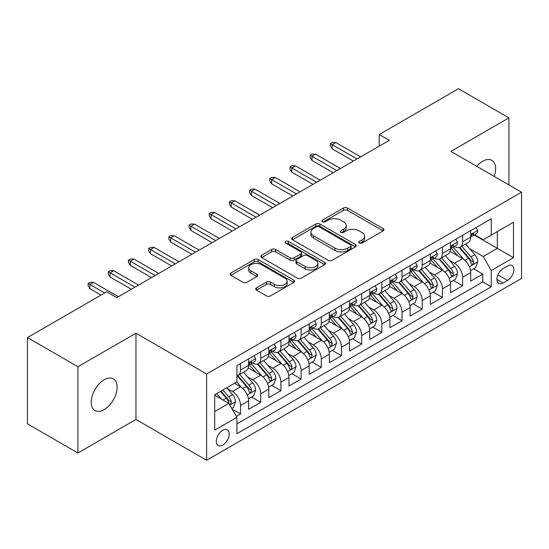 <?xml version="1.0" encoding="UTF-8"?>
<svg xmlns="http://www.w3.org/2000/svg" width="549" height="549" viewBox="0 0 549 549"><rect width="100%" height="100%" fill="white"/><g stroke="black" fill="none" stroke-linecap="round" stroke-linejoin="round"><path stroke-width="0.82" d="M359.293 243.035A1.963 1.132 0 0 0 362.072 243.035L383.127 230.882A2.8 1.62 0 0 0 383.943 229.736A2.8 1.62 0 0 0 383.127 228.59L347.455 207.996A2.8 1.62 0 0 0 343.496 207.996L322.441 220.156A1.963 1.132 0 0 0 321.865 220.952A1.963 1.132 0 0 0 322.441 221.755A1.963 1.132 0 0 0 325.214 221.755L327.938 220.183A8.969 5.174 0 0 1 340.62 220.183L343.592 221.899A8.969 5.174 0 0 1 346.22 225.557A8.969 5.174 0 0 1 343.592 229.221L340.867 230.793A1.963 1.132 0 0 0 340.291 231.596A1.963 1.132 0 0 0 340.867 232.392A1.963 1.132 0 0 0 343.64 232.392L346.364 230.82A8.969 5.174 0 0 1 359.046 230.82L362.017 232.536A8.969 5.174 0 0 1 364.646 236.2A8.969 5.174 0 0 1 362.017 239.858L359.293 241.43A1.963 1.132 0 0 0 358.723 242.233A1.963 1.132 0 0 0 359.293 243.035L359.293 241.43M104.166 409.616A18.275 10.548 120 0 0 116.1 393.516A18.275 10.548 120 0 0 113.3 378.872A18.275 10.548 120 0 0 104.166 379.778A18.275 10.548 120 0 0 92.225 395.877A18.275 10.548 120 0 0 95.025 410.522A18.275 10.548 120 0 0 104.166 409.616M494.169 176.373A18.275 10.548 120 0 0 491.822 160.335A18.275 10.548 120 0 0 482.688 161.241A18.275 10.548 120 0 0 476.758 166.326M222.77 445.109A9.134 5.277 120 0 0 228.734 437.059A9.134 5.277 120 0 0 227.334 429.737A9.134 5.277 120 0 0 222.77 430.19A9.134 5.277 120 0 0 216.8 438.239A9.134 5.277 120 0 0 218.2 445.562A9.134 5.277 120 0 0 222.77 445.109M256.5 287.854A2.8 1.62 0 0 0 255.683 288.994A2.8 1.62 0 0 0 256.5 290.14L266.505 295.918A2.8 1.62 0 0 0 270.472 295.918L293.852 282.419A2.8 1.62 0 0 0 294.676 281.273A2.8 1.62 0 0 0 293.852 280.127L258.188 259.54A2.8 1.62 0 0 0 254.221 259.54L230.841 273.038A2.8 1.62 0 0 0 230.017 274.184A2.8 1.62 0 0 0 230.841 275.324L242.926 282.303A2.8 1.62 0 0 0 246.892 282.303L256.898 276.524A2.8 1.62 0 0 0 257.721 275.385A2.8 1.62 0 0 0 256.898 274.239L250.9 270.781A7.494 4.33 0 0 1 248.711 267.72A7.494 4.33 0 0 1 253.336 263.719A7.494 4.33 0 0 1 261.502 264.659L284.986 278.213A7.494 4.33 0 0 1 287.182 281.273A7.494 4.33 0 0 1 282.557 285.274A7.494 4.33 0 0 1 274.383 284.334L270.472 282.076A2.8 1.62 0 0 0 266.505 282.076L256.5 287.854L256.5 290.14M135.96 333.216L77.917 366.725L27.45 337.587L27.45 423.835L77.917 452.973L135.96 419.463L206.616 460.261L206.616 374.006L135.96 333.216L135.96 419.463M508.93 184.896L508.93 117.877L450.894 151.387L521.55 192.184L206.616 374.006M508.93 117.877L458.463 88.739L379.222 134.491L379.222 146.144M27.45 337.587L106.684 291.835L116.779 297.668L389.316 140.318L379.222 134.491M328.137 260.336A2.8 1.62 0 0 0 332.097 260.336L355.484 246.837A2.8 1.62 0 0 0 356.301 245.691A2.8 1.62 0 0 0 355.484 244.552L319.813 223.958A2.8 1.62 0 0 0 315.847 223.958L292.466 237.456A2.8 1.62 0 0 0 291.649 238.602A2.8 1.62 0 0 0 292.466 239.748L328.137 260.336M286.413 243.461A1.963 1.132 0 0 1 288.403 243.735L288.403 241.402L324.665 262.34A2.8 1.62 0 0 1 325.488 263.486A2.8 1.62 0 0 1 324.665 264.632L301.284 278.13A2.8 1.62 0 0 1 297.325 278.13L261.653 257.536L261.653 255.251A2.8 1.62 0 0 0 260.83 256.39A2.8 1.62 0 0 0 261.653 257.536M261.653 255.251L271.659 249.472A2.8 1.62 0 0 1 275.625 249.472L290.092 257.824A2.8 1.62 0 0 0 294.051 257.824L300.687 253.988A2.8 1.62 0 0 0 301.511 252.842A2.8 1.62 0 0 0 300.687 251.703L285.631 243.008A1.963 1.132 0 0 1 285.055 242.205A1.963 1.132 0 0 1 286.269 241.162A1.963 1.132 0 0 1 288.403 241.402M236.344 416.403L240.531 413.987L232.158 409.149M227.389 388.562L232.46 391.492A11.419 6.595 60 0 1 240.531 405.478L248.608 400.818L248.608 409.328L260.72 402.328L251.538 397.03M247.578 376.909L252.65 379.833A11.419 6.595 60 0 1 260.72 393.825L268.797 389.159L268.797 397.668L280.91 390.675L271.721 385.371M267.768 365.257L272.832 368.18A11.419 6.595 60 0 1 280.91 382.166L288.987 377.506L288.987 386.016L301.099 379.023L291.91 373.718M287.951 353.597L293.022 356.527A11.419 6.595 60 0 1 301.099 370.513L309.176 365.847L309.176 374.356L321.289 367.363L312.1 362.059M308.14 341.945L313.211 344.868A11.419 6.595 60 0 1 321.289 358.854L329.359 354.194L329.359 362.704L341.471 355.711L332.289 350.406M328.329 330.285L333.401 333.216A11.419 6.595 60 0 1 341.471 347.201L349.548 342.542L349.548 351.044L361.661 344.051L352.479 338.754M348.519 318.633L353.583 321.556A11.419 6.595 60 0 1 361.661 335.549L369.738 330.882L369.738 339.392L381.85 332.399L372.661 327.094M368.708 306.98L373.773 309.904A11.419 6.595 60 0 1 381.85 323.889L389.927 319.23L389.927 327.739L402.04 320.746L392.851 315.442M388.891 295.321L393.962 298.251A11.419 6.595 60 0 1 402.04 312.237L410.11 307.57L410.11 316.08L422.222 309.087L413.04 303.782M409.08 283.668L414.152 286.592A11.419 6.595 60 0 1 422.222 300.577L430.299 295.918L430.299 304.427L442.412 297.434L433.23 292.13M429.27 272.009L434.341 274.939A11.419 6.595 60 0 1 442.412 288.925L450.489 284.258L450.489 292.768L462.601 285.775L462.601 277.266A11.419 6.595 -120 0 0 454.524 263.28L449.459 260.356M453.412 280.47L462.601 285.775M248.608 400.818A11.419 6.595 -120 0 0 240.531 386.832L234.478 383.332M268.797 389.159A11.419 6.595 -120 0 0 260.72 375.173L248.237 367.967M288.987 377.506A11.419 6.595 -120 0 0 280.91 363.52L268.427 356.308M309.176 365.847A11.419 6.595 -120 0 0 301.099 351.861L288.616 344.655M329.359 354.194A11.419 6.595 -120 0 0 321.289 340.208L308.799 333.003M349.548 342.542A11.419 6.595 -120 0 0 341.471 328.549L328.988 321.343M369.738 330.882A11.419 6.595 -120 0 0 361.661 316.897L349.178 309.691M389.927 319.23A11.419 6.595 -120 0 0 381.85 305.244L369.367 298.032M410.11 307.57A11.419 6.595 -120 0 0 402.04 293.585L389.55 286.379M430.299 295.918A11.419 6.595 -120 0 0 422.222 281.932L409.739 274.72M450.489 284.258A11.419 6.595 -120 0 0 442.412 270.273L429.929 263.067M507.619 265.963L503.179 268.53A8.853 5.113 120 0 0 497.394 276.325A8.853 5.113 120 0 0 498.753 283.421A8.853 5.113 120 0 0 503.179 282.982L507.619 280.415A8.853 5.113 120 0 0 513.404 272.62A8.853 5.113 120 0 0 512.045 265.524A8.853 5.113 120 0 0 507.619 265.963M206.616 460.261L521.55 278.432L521.55 192.184M214.693 411.537L228.823 403.378L236.9 417.364L236.9 433.683L491.266 286.825L491.266 270.506L483.195 256.52L469.642 248.697M236.9 417.364L214.693 430.19L214.693 394.752L236.9 381.932L236.9 365.613L491.266 218.756L491.266 235.075L513.473 222.256L513.473 257.687L491.266 270.506M252.54 362.992L252.65 363.054A11.419 6.595 60 0 0 258.359 363.616L266.43 358.957A11.419 6.595 -120 0 0 268.797 353.728L268.797 347.201M272.729 351.333L272.832 351.394A11.419 6.595 60 0 0 278.542 351.964L286.619 347.297A11.419 6.595 -120 0 0 288.987 342.075L288.987 335.542M292.919 339.68L293.022 339.742A11.419 6.595 60 0 0 298.731 340.305L306.809 335.645A11.419 6.595 -120 0 0 309.176 330.416L309.176 323.889M313.102 328.028L313.211 328.082A11.419 6.595 60 0 0 318.921 328.652L326.998 323.992A11.419 6.595 -120 0 0 329.359 318.763L329.359 312.237M333.291 316.368L333.401 316.43A11.419 6.595 60 0 0 339.11 316.993L347.181 312.333A11.419 6.595 -120 0 0 349.548 307.104L349.548 300.577M353.481 304.716L353.583 304.777A11.419 6.595 60 0 0 359.293 305.34L367.37 300.68A11.419 6.595 -120 0 0 369.738 295.451L369.738 288.925M373.67 293.056L373.773 293.118A11.419 6.595 60 0 0 379.483 293.688L387.56 289.021A11.419 6.595 -120 0 0 389.927 283.792L389.927 277.266M393.859 281.404L393.962 281.465A11.419 6.595 60 0 0 399.672 282.028L407.749 277.369A11.419 6.595 -120 0 0 410.11 272.139L410.11 265.613M414.042 269.744L414.152 269.806A11.419 6.595 60 0 0 419.861 270.376L427.939 265.709A11.419 6.595 -120 0 0 430.299 260.487L430.299 253.954M434.232 258.092L434.341 258.154A11.419 6.595 60 0 0 440.051 258.716L448.121 254.057A11.419 6.595 -120 0 0 450.489 248.827L450.489 242.301M236.9 423.897L482.791 281.932L482.791 274.123L470.678 281.115L470.678 272.606A11.419 6.595 -120 0 0 462.601 258.62L450.118 251.415M454.421 246.439L454.524 246.501A11.419 6.595 -120 0 0 460.234 247.064A11.419 6.595 -120 0 0 462.601 241.834L462.601 235.308M460.234 247.064L468.311 242.404A11.419 6.595 -120 0 0 470.678 237.175L470.678 230.649M240.531 363.52L240.531 370.047A11.419 6.595 60 0 1 238.17 375.276A11.419 6.595 60 0 1 236.9 375.736M238.17 375.276L246.247 370.609A11.419 6.595 -120 0 0 248.608 365.38L248.608 358.854M260.72 351.861L260.72 358.387A11.419 6.595 60 0 1 258.359 363.616M280.91 340.208L280.91 346.735A11.419 6.595 60 0 1 278.542 351.964M301.099 328.549L301.099 335.075A11.419 6.595 60 0 1 298.731 340.305M321.289 316.897L321.289 323.423A11.419 6.595 60 0 1 318.921 328.652M341.471 305.244L341.471 311.77A11.419 6.595 60 0 1 339.11 316.993M361.661 293.585L361.661 300.111A11.419 6.595 60 0 1 359.293 305.34M381.85 281.932L381.85 288.458A11.419 6.595 60 0 1 379.483 293.688M402.04 270.273L402.04 276.799A11.419 6.595 60 0 1 399.672 282.028M422.222 258.62L422.222 265.146A11.419 6.595 60 0 1 419.861 270.376M442.412 246.961L442.412 253.494A11.419 6.595 60 0 1 440.051 258.716M442.412 288.925L442.412 297.434M422.222 300.577L422.222 309.087M402.04 312.237L402.04 320.746M381.85 323.889L381.85 332.399M361.661 335.549L361.661 344.051M341.471 347.201L341.471 355.711M321.289 358.854L321.289 367.363M301.099 370.513L301.099 379.023M280.91 382.166L280.91 390.675M260.72 393.825L260.72 402.328M240.531 405.478L240.531 413.987M228.823 403.378L214.693 395.218M483.195 256.52L497.325 248.361L497.325 231.582L513.473 222.256M474.206 235.013L513.473 257.687M474.611 234.78L483.195 239.735L491.266 235.075M77.917 366.725L77.917 452.973M473.602 268.818L482.791 274.123M482.791 281.932L491.266 286.825M360.082 243.31L362.017 242.191A8.969 5.174 0 0 0 364.646 238.527L364.646 236.2M346.22 225.557L346.22 227.89A8.969 5.174 0 0 1 343.592 231.554L341.65 232.673M383.085 230.903L347.455 210.329A2.8 1.62 0 0 0 343.496 210.329L323.224 222.029M355.443 246.858L319.813 226.291A2.8 1.62 0 0 0 315.847 226.291L292.507 239.769M350.53 246.494A1.963 1.132 0 0 0 351.099 245.691A1.963 1.132 0 0 0 350.53 244.895L319.216 226.819A1.963 1.132 0 0 0 316.444 226.819L313.568 228.473A8.969 5.174 0 0 0 310.947 232.138A8.969 5.174 0 0 0 313.568 235.796L334.972 248.155A8.969 5.174 0 0 0 347.654 248.155L350.53 246.494L350.53 248.827A1.963 1.132 0 0 0 351.099 248.024L351.099 245.691M310.947 232.138L310.947 234.471A8.969 5.174 0 0 0 313.568 238.129L313.568 235.796M350.53 248.827L347.654 250.488A8.969 5.174 0 0 1 334.972 250.488L313.568 238.129M261.688 257.556L271.659 251.799L271.659 249.472M301.511 252.842L301.511 255.175A2.8 1.62 0 0 1 300.687 256.321L294.051 260.151A2.8 1.62 0 0 1 290.092 260.151L275.625 251.799A2.8 1.62 0 0 0 271.659 251.799M288.403 243.735L324.631 264.652M305.1 266.485A7.494 4.33 0 0 0 313.266 267.425A7.494 4.33 0 0 0 317.898 263.424A7.494 4.33 0 0 0 315.702 260.37L307.426 255.594A2.8 1.62 0 0 0 303.467 255.594L296.824 259.423A2.8 1.62 0 0 0 296.007 260.569A2.8 1.62 0 0 0 296.824 261.708L305.1 266.485L305.1 268.818A7.494 4.33 0 0 0 313.266 269.758A7.494 4.33 0 0 0 317.898 265.757L317.898 263.424M296.007 260.569L296.007 262.896A2.8 1.62 0 0 0 296.824 264.042L296.824 261.708M305.1 268.818L296.824 264.042M287.182 281.273L287.182 283.607A7.494 4.33 0 0 1 282.557 287.607A7.494 4.33 0 0 1 274.383 286.667L270.472 284.409A2.8 1.62 0 0 0 266.505 284.409L256.541 290.16M248.711 267.72L248.711 270.046A7.494 4.33 0 0 0 250.9 273.107L250.9 270.781M256.863 276.545L250.9 273.107M293.818 282.44L258.188 261.866A2.8 1.62 0 0 0 254.221 261.866L230.875 275.344M470.507 270.609L475.722 267.596L477.74 261.763A7.562 4.371 -120 0 0 474.796 254.661L465.573 243.982M463.72 259.354L453.179 247.153M457.722 255.807L451.607 248.718A18.131 10.465 -120 0 0 451.045 248.086M459.204 247.475L468.537 258.277A7.562 4.371 60 0 1 471.234 263.486L471.783 264.385L472.806 264.241L473.657 262.086A7.562 4.371 -120 0 0 470.96 256.877L461.736 246.199M459.753 247.297L469.779 258.902A3.857 2.223 60 0 1 470.754 260.411L473.657 262.086M476.024 227.561L477.74 230.532A7.562 4.371 60 0 1 476.175 233.874L472.339 236.091A7.562 4.371 -120 0 0 473.657 234.348L473.499 233.675L472.552 233.867L471.234 235.747A7.562 4.371 60 0 1 470.678 236.825M470.932 236.447L470.96 236.447A7.562 4.371 -120 0 0 472.339 236.091M357.015 158.963L332.186 144.627L332.186 148.827L330.368 145.91L330.368 143.577L332.186 144.627L335.823 142.534L360.652 156.87M332.186 148.827L353.384 161.063M330.368 143.577L332.392 142.417L335.823 142.534M450.317 282.261L455.533 279.249L457.55 273.423A7.562 4.371 -120 0 0 454.606 266.32L445.383 255.642M443.537 271.014L432.996 258.805M437.539 267.459L431.418 260.377A18.131 10.465 -120 0 0 430.855 259.746M439.022 259.128L448.348 269.93A7.562 4.371 60 0 1 451.045 275.145L451.594 276.037L452.616 275.893L453.467 273.745A7.562 4.371 -120 0 0 450.77 268.53L441.547 257.852M439.571 258.95L449.59 270.561A3.857 2.223 60 0 1 450.564 272.064L453.467 273.745M430.128 293.914L435.35 290.908L437.368 285.075A7.562 4.371 -120 0 0 434.417 277.972L425.194 267.294M423.348 282.666L412.807 270.465M417.35 279.112L411.228 272.029A18.131 10.465 -120 0 0 410.666 271.398M418.832 270.787L428.158 281.589A7.562 4.371 60 0 1 430.855 286.798L431.411 287.697L432.434 287.552L433.278 285.398A7.562 4.371 -120 0 0 430.581 280.189L421.358 269.511M419.381 270.609L429.407 282.213A3.857 2.223 60 0 1 430.375 283.723L433.278 285.398M409.945 305.573L415.161 302.561L417.178 296.734A7.562 4.371 -120 0 0 414.234 289.632L405.004 278.947M403.158 294.326L392.617 282.117M397.16 290.771L391.039 283.689A18.131 10.465 -120 0 0 390.476 283.058M398.643 282.44L407.976 293.241A7.562 4.371 60 0 1 410.673 298.457L411.222 299.349L412.244 299.205L413.095 297.057A7.562 4.371 -120 0 0 410.398 291.842L401.175 281.163M399.192 282.261L409.218 293.873A3.857 2.223 60 0 1 410.185 295.376L413.095 297.057M389.756 317.226L394.971 314.213L396.989 308.387A7.562 4.371 -120 0 0 394.045 301.284L384.822 290.606M382.969 305.978L372.428 293.777M376.971 302.424L370.856 295.341A18.131 10.465 -120 0 0 370.294 294.71M378.453 294.092L387.786 304.894A7.562 4.371 60 0 1 390.483 310.11L391.032 311.009L392.055 310.864L392.906 308.71A7.562 4.371 -120 0 0 390.209 303.501L380.985 292.816M379.002 293.921L389.028 305.525A3.857 2.223 60 0 1 390.003 307.035L392.906 308.71M455.842 239.213L457.55 242.184A7.562 4.371 60 0 1 455.986 245.533L452.15 247.75A7.562 4.371 -120 0 0 453.467 246.007L453.309 245.334L452.362 245.52L451.045 247.4A7.562 4.371 60 0 1 450.489 248.477M450.743 248.1L450.77 248.1A7.562 4.371 -120 0 0 452.15 247.75M336.832 170.622L311.997 156.287L311.997 160.48L310.185 157.57L310.185 155.237L311.997 156.287L315.634 154.187L340.462 168.522M311.997 160.48L333.195 172.715M310.185 155.237L312.203 154.07L315.634 154.187M435.652 250.866L437.368 253.837A7.562 4.371 60 0 1 435.796 257.186L431.967 259.403A7.562 4.371 -120 0 0 433.278 257.659L433.12 256.987L432.173 257.179L430.855 259.059A7.562 4.371 60 0 1 430.299 260.137M430.553 259.759L430.581 259.759A7.562 4.371 -120 0 0 431.967 259.403M316.643 182.275L291.814 167.939L291.814 172.139L289.996 169.222L289.996 166.889L291.814 167.939L295.444 165.839L320.273 180.175M291.814 172.139L313.005 184.375M289.996 166.889L292.013 165.723L295.444 165.839M415.463 262.525L417.178 265.496A7.562 4.371 60 0 1 415.614 268.845L411.777 271.055A7.562 4.371 -120 0 0 413.095 269.312L412.93 268.646L411.99 268.832L410.673 270.712A7.562 4.371 60 0 1 410.11 271.789M410.364 271.412L410.398 271.412A7.562 4.371 -120 0 0 411.777 271.055M296.453 193.934L271.625 179.598L271.625 183.791L269.806 180.875L269.806 178.549L271.625 179.598L275.255 177.499L300.09 191.834M271.625 183.791L292.823 196.027M269.806 178.549L271.824 177.382L275.255 177.499M395.273 274.177L396.989 277.149A7.562 4.371 60 0 1 395.424 280.498L391.588 282.714A7.562 4.371 -120 0 0 392.906 280.971L392.748 280.299L391.801 280.484L390.483 282.371A7.562 4.371 60 0 1 389.927 283.449M390.174 283.064L390.209 283.064A7.562 4.371 -120 0 0 391.588 282.714M276.264 205.587L251.435 191.251L251.435 195.444L249.617 192.534L249.617 190.201L251.435 191.251L255.072 189.151L279.901 203.487M251.435 195.444L272.633 207.687M249.617 190.201L251.634 189.034L255.072 189.151M369.566 328.885L374.782 325.873L376.799 320.046A7.562 4.371 -120 0 0 373.855 312.937L364.632 302.259M362.786 317.638L352.238 305.429M356.781 314.083L350.667 306.994A18.131 10.465 -120 0 0 350.104 306.363M358.271 305.752L367.597 316.553A7.562 4.371 60 0 1 370.294 321.762L370.843 322.661L371.865 322.517L372.716 320.369A7.562 4.371 -120 0 0 370.019 315.153L360.796 304.475M358.82 305.573L368.839 317.178A3.857 2.223 60 0 1 369.813 318.688L372.716 320.369M375.084 285.837L376.799 288.808A7.562 4.371 60 0 1 375.235 292.15L371.399 294.367A7.562 4.371 -120 0 0 372.716 292.624L372.558 291.951L371.611 292.143L370.294 294.024A7.562 4.371 60 0 1 369.738 295.101M369.992 294.724L370.019 294.724A7.562 4.371 -120 0 0 371.399 294.367M256.081 217.239L231.246 202.904L231.246 207.103L229.427 204.187L229.427 201.86L231.246 202.904L234.883 200.81L259.711 215.146M231.246 207.103L252.444 219.339M229.427 201.86L231.452 200.694L234.883 200.81M349.377 340.538L354.599 337.525L356.617 331.699A7.562 4.371 -120 0 0 353.666 324.596L344.443 313.918M342.597 329.29L332.056 317.082M336.599 325.735L330.477 318.653A18.131 10.465 -120 0 0 329.915 318.022M338.081 317.404L347.407 328.206A7.562 4.371 60 0 1 350.104 333.421L350.66 334.314L351.683 334.169L352.527 332.021A7.562 4.371 -120 0 0 349.83 326.806L340.606 316.128M338.63 317.233L348.656 328.837A3.857 2.223 60 0 1 349.624 330.347L352.527 332.021M354.901 297.489L356.617 300.461A7.562 4.371 60 0 1 355.045 303.81L351.209 306.026A7.562 4.371 -120 0 0 352.527 304.283L352.369 303.611L351.422 303.796L350.104 305.676A7.562 4.371 60 0 1 349.548 306.754M349.802 306.376L349.83 306.376A7.562 4.371 -120 0 0 351.209 306.026M235.892 228.899L211.056 214.563L211.056 218.756L209.244 215.846L209.244 213.513L211.056 214.563L214.693 212.463L239.522 226.799M211.056 218.756L232.254 230.999M209.244 213.513L211.262 212.346L214.693 212.463M329.194 352.197L334.41 349.185L336.427 343.351A7.562 4.371 -120 0 0 333.476 336.249L324.253 325.571M322.407 340.943L311.866 328.741M316.409 337.395L310.288 330.306A18.131 10.465 -120 0 0 309.725 329.675M317.892 329.064L327.225 339.865A7.562 4.371 60 0 1 329.922 345.074L330.471 345.973L331.493 345.829L332.344 343.674A7.562 4.371 -120 0 0 329.647 338.465L320.417 327.787M318.441 328.885L328.467 340.49A3.857 2.223 60 0 1 329.434 342L332.344 343.674M334.712 309.142L336.427 312.12A7.562 4.371 60 0 1 334.863 315.462L331.026 317.679A7.562 4.371 -120 0 0 332.344 315.936L332.179 315.263L331.239 315.455L329.922 317.336A7.562 4.371 60 0 1 329.359 318.413M329.613 318.036L329.647 318.036A7.562 4.371 -120 0 0 331.026 317.679M215.702 240.551L190.874 226.215L190.874 230.415L189.055 227.499L189.055 225.165L190.874 226.215L194.504 224.122L219.339 238.458M190.874 230.415L212.072 242.651M189.055 225.165L191.073 224.006L194.504 224.122M309.005 363.85L314.22 360.837L316.238 355.011A7.562 4.371 -120 0 0 313.294 347.908L304.071 337.223M302.218 352.602L291.677 340.394M296.22 349.047L290.098 341.965A18.131 10.465 -120 0 0 289.543 341.334M297.702 340.716L307.035 351.518A7.562 4.371 60 0 1 309.732 356.733L310.281 357.625L311.304 357.481L312.155 355.333A7.562 4.371 -120 0 0 309.458 350.118L300.234 339.44M298.251 340.538L308.277 352.149A3.857 2.223 60 0 1 309.252 353.652L312.155 355.333M314.522 320.801L316.238 323.773A7.562 4.371 60 0 1 314.673 327.122L310.837 329.331A7.562 4.371 -120 0 0 312.155 327.595L311.997 326.923L311.05 327.108L309.732 328.988A7.562 4.371 60 0 1 309.176 330.066M309.423 329.688L309.458 329.688A7.562 4.371 -120 0 0 310.837 329.331M195.513 252.211L170.684 237.875L170.684 242.068L168.866 239.151L168.866 236.825L170.684 237.875L174.314 235.775L199.15 250.111M170.684 242.068L191.882 254.304M168.866 236.825L170.883 235.658L174.314 235.775M288.815 375.502L294.031 372.496L296.048 366.663A7.562 4.371 -120 0 0 293.104 359.561L283.881 348.883M282.028 364.255L271.487 352.053M276.03 360.7L269.916 353.618A18.131 10.465 -120 0 0 269.353 352.986M277.513 352.376L286.846 363.177A7.562 4.371 60 0 1 289.543 368.386L290.092 369.285L291.114 369.141L291.965 366.986A7.562 4.371 -120 0 0 289.268 361.777L280.045 351.099M278.062 352.197L288.088 363.802A3.857 2.223 60 0 1 289.062 365.311L291.965 366.986M294.333 332.454L296.048 335.425A7.562 4.371 60 0 1 294.484 338.774L290.647 340.991A7.562 4.371 -120 0 0 291.965 339.248L291.807 338.575L290.86 338.767L289.543 340.648A7.562 4.371 60 0 1 288.987 341.725M289.241 341.348L289.268 341.348A7.562 4.371 -120 0 0 290.647 340.991M175.323 263.863L150.495 249.527L150.495 253.727L148.676 250.811L148.676 248.477L150.495 249.527L154.132 247.427L178.96 261.763M150.495 253.727L171.693 265.963M148.676 248.477L150.701 247.311L154.132 247.427M268.626 387.162L273.841 384.149L275.859 378.323A7.562 4.371 -120 0 0 272.915 371.213L263.692 360.535M261.846 375.914L251.305 363.706M255.848 372.359L249.726 365.277A18.131 10.465 -120 0 0 249.164 364.646M257.33 364.028L266.656 374.83A7.562 4.371 60 0 1 269.353 380.038L269.902 380.937L270.925 380.793L271.776 378.645A7.562 4.371 -120 0 0 269.079 373.43L259.855 362.752M257.879 363.85L267.898 375.461A3.857 2.223 60 0 1 268.873 376.964L271.776 378.645M274.15 344.113L275.859 347.085A7.562 4.371 60 0 1 274.294 350.434L270.458 352.643A7.562 4.371 -120 0 0 271.776 350.9L271.618 350.235L270.671 350.42L269.353 352.3A7.562 4.371 60 0 1 268.797 353.378M269.051 353L269.079 353A7.562 4.371 -120 0 0 270.458 352.643M155.141 275.523L130.305 261.187L130.305 265.38L128.493 262.463L128.493 260.137L130.305 261.187L133.942 259.087L158.771 273.423M130.305 265.38L151.503 277.616M128.493 260.137L130.511 258.97L133.942 259.087M248.436 398.814L253.659 395.802L255.676 389.975A7.562 4.371 -120 0 0 252.725 382.873L243.502 372.195M241.656 387.567L236.825 381.974M235.658 384.012L234.869 383.106M237.141 375.681L246.467 386.482A7.562 4.371 60 0 1 249.164 391.698L249.72 392.597L250.742 392.453L251.586 390.298A7.562 4.371 -120 0 0 248.889 385.089L239.666 374.404M237.69 375.509L247.716 387.114A3.857 2.223 60 0 1 248.683 388.623L251.586 390.298M253.961 355.766L255.676 358.737A7.562 4.371 60 0 1 254.105 362.086L250.275 364.303A7.562 4.371 -120 0 0 251.586 362.56L251.428 361.887L250.481 362.072L249.164 363.96A7.562 4.371 60 0 1 248.608 365.03M248.862 364.653L248.889 364.653A7.562 4.371 -120 0 0 250.275 364.303M134.951 287.175L110.123 272.839L110.123 277.032L108.304 274.123L108.304 271.789L110.123 272.839L113.753 270.739L138.581 285.075M110.123 277.032L131.314 289.275M108.304 271.789L110.322 270.623L113.753 270.739M231.753 408.449L233.469 407.461L235.487 401.628A7.562 4.371 -120 0 0 232.543 394.525L226.73 387.807M221.309 399.041L216.635 393.633M215.469 395.671L214.693 394.772M220.472 391.416L226.284 398.142A7.562 4.371 60 0 1 228.981 403.35L229.53 404.249L230.553 404.105L231.404 401.95A7.562 4.371 -120 0 0 228.707 396.742L222.894 390.016M220.945 391.149L227.526 398.766A3.857 2.223 60 0 1 228.494 400.276L231.404 401.95M104.667 293.001L89.933 284.492L89.933 288.692L88.115 285.775L88.115 283.442L89.933 284.492L93.563 282.399L118.399 296.734M89.933 288.692L101.037 295.101M88.115 283.442L90.132 282.282L93.563 282.399M232.46 391.492L240.531 386.832M252.65 379.833L260.72 375.173M272.832 368.18L280.91 363.52M293.022 356.527L301.099 351.861M313.211 344.868L321.289 340.208M333.401 333.216L341.471 328.549M353.583 321.556L361.661 316.897M373.773 309.904L381.85 305.244M393.962 298.251L402.04 293.585M414.152 286.592L422.222 281.932M434.341 274.939L442.412 270.273M454.524 263.28L462.601 258.62M462.601 241.834L470.678 237.175M240.531 370.047L248.608 365.38M260.72 358.387L268.797 353.728M280.91 346.735L288.987 342.075M301.099 335.075L309.176 330.416M321.289 323.423L329.359 318.763M341.471 311.77L349.548 307.104M361.661 300.111L369.738 295.451M381.85 288.458L389.927 283.792M402.04 276.799L410.11 272.139M422.222 265.146L430.299 260.487M442.412 253.494L450.489 248.827M462.601 277.266L470.678 272.606M497.936 274.829L507.619 280.415M496.92 279.366L503.179 282.982M362.017 242.191L362.017 239.858M340.867 232.392L340.867 230.793M343.592 231.554L343.592 229.221M322.441 221.755L322.441 220.156M343.496 210.329L343.496 207.996M347.455 210.329L347.455 207.996M383.127 230.882L383.127 228.59M292.466 239.748L292.466 237.456M315.847 226.291L315.847 223.958M319.813 226.291L319.813 223.958M355.484 246.837L355.484 244.552M334.972 250.488L334.972 248.155M347.654 250.488L347.654 248.155M275.625 251.799L275.625 249.472M290.092 260.151L290.092 257.824M294.051 260.151L294.051 257.824M300.687 256.321L300.687 253.988M324.665 264.632L324.665 262.34M266.505 284.409L266.505 282.076M270.472 284.409L270.472 282.076M274.383 286.667L274.383 284.334M256.898 276.524L256.898 274.239M230.841 275.324L230.841 273.038M254.221 261.866L254.221 259.54M258.188 261.866L258.188 259.54M293.852 282.419L293.852 280.127M469.354 266.725L477.692 261.914M470.96 256.877L474.796 254.661M464.928 260.356L468.537 258.277M477.692 230.443L470.678 234.492M472.682 233.785L473.657 234.348M449.164 278.384L457.502 273.567M450.77 268.53L454.606 266.32M444.738 272.016L448.348 269.93M428.975 290.037L437.313 285.226M430.581 280.189L434.417 277.972M424.555 283.668L428.158 281.589M408.792 301.696L417.13 296.879M410.398 291.842L414.234 289.632M404.366 295.328L407.976 293.241M388.603 313.349L396.941 308.531M390.209 303.501L394.045 301.284M384.176 306.98L387.786 304.894M457.502 242.095L450.489 246.151M452.493 245.437L453.467 246.007M437.313 253.755L430.299 257.804M432.303 257.097L433.278 257.659M417.13 265.407L410.11 269.456M412.114 268.749L413.095 269.312M396.941 277.067L389.927 281.115M391.931 280.409L392.906 280.971M368.413 325.001L376.751 320.191M370.019 315.153L373.855 312.937M363.987 318.633L367.597 316.553M376.751 288.719L369.738 292.768M371.742 292.061L372.716 292.624M348.224 336.661L356.562 331.843M349.83 326.806L353.666 324.596M343.798 330.292L347.407 328.206M356.562 300.372L349.548 304.427M351.552 303.714L352.527 304.283M328.034 348.313L336.379 343.502M329.647 338.465L333.476 336.249M323.615 341.945L327.225 339.865M336.379 312.031L329.359 316.08M331.363 315.373L332.344 315.936M307.852 359.972L316.19 355.155M309.458 350.118L313.294 347.908M303.425 353.604L307.035 351.518M316.19 323.684L309.176 327.732M311.173 327.026L312.155 327.595M287.662 371.625L296 366.814M289.268 361.777L293.104 359.561M283.236 365.257L286.846 363.177M296 335.343L288.987 339.392M290.991 338.685L291.965 339.248M267.473 383.277L275.811 378.467M269.079 373.43L272.915 371.213M263.046 376.916L266.656 374.83M275.811 346.995L268.797 351.044M270.801 350.337L271.776 350.9M247.283 394.937L255.621 390.119M248.889 385.089L252.725 382.873M242.864 388.568L246.467 386.482M255.621 358.655L248.608 362.704M250.612 361.997L251.586 362.56M229.784 405.038L235.439 401.779M228.707 396.742L232.543 394.525M223.018 400.029L226.284 398.142"/></g></svg>
